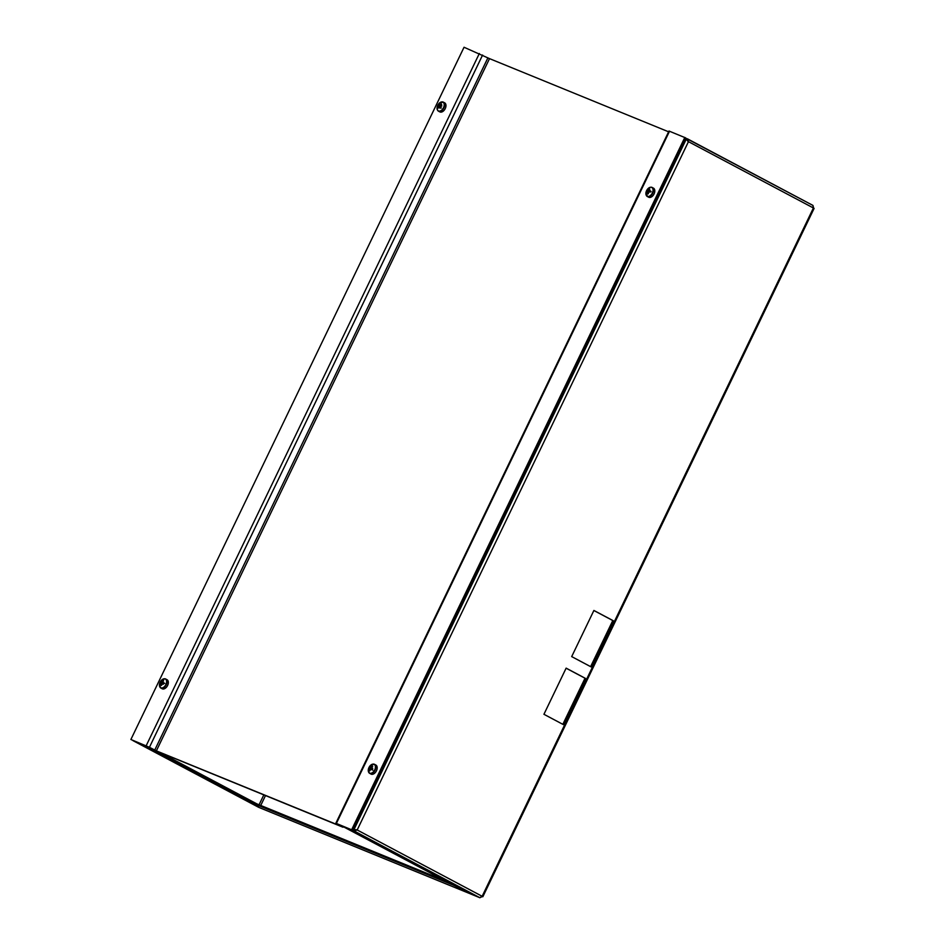 <?xml version="1.0" encoding="UTF-8"?>
<svg xmlns="http://www.w3.org/2000/svg" width="945" height="945" viewBox="0 0 945 945"><rect width="100%" height="100%" fill="white"/><g stroke="black" fill="none" stroke-linecap="round" stroke-linejoin="round"><path stroke-width="1.42" d="M482.848 896.734L814.106 208.408L813.409 207.983L482.151 896.297L482.848 896.734L482.08 896.415M563.338 724.591L543.93 714.29L566.138 668.139L585.557 678.451L563.338 724.591M591.109 666.91L571.69 656.598L593.897 610.458L613.317 620.759L591.109 666.91M566.114 668.198L585.026 678.226L562.842 724.331M593.873 610.505L612.797 620.546L590.613 666.638M687.05 140.191L688.456 141.667L357.186 829.982L353.962 829.615L356.667 829.769L354.257 831.033L357.186 829.982L355.887 829.816M685.184 139.01L686.141 139.399L353.962 829.615L353.005 829.226M354.588 829.946L352.969 829.285M357.186 829.982L482.151 896.297L479.776 897.667L453.234 885.063L479.93 897.75L258.847 807.408L256.615 804.75L257.005 803.935L445.485 880.941M419.757 866.222L406.043 859.466L419.757 866.222M479.776 897.667L354.257 831.033L342.09 826.072L453.234 885.063M354.635 830.23L352.863 829.509M258.847 807.408L479.8 897.691L482.375 896.581M453.257 885.087L256.615 804.75M159.953 752.444L256.721 803.805L256.331 804.608L258.422 807.207M256.331 804.608L145.187 745.617L133.032 740.656L258.623 807.148M210.629 780.783L196.914 774.014L210.629 780.783M685.633 138.076L812.936 205.419L813.409 207.983L688.456 141.667L687.405 138.797L687.015 139.612L685.243 138.88M687.936 141.455L687.157 139.683M813.645 208.266L812.96 205.455M342.114 826.674L156.362 750.862L489.51 58.625L464.042 47.25L130.894 739.486L157.248 751.334L342.964 827.218L337.436 823.993M342.078 826.745L336.373 823.449L352.544 830.159L685.704 137.923L668.977 131.036L335.829 823.272M482.588 55.046L149.44 747.282L156.362 750.862M489.51 58.625L668.611 131.804M149.44 747.282L130.894 739.486M352.544 830.159L337.4 824.075M351.67 829.698L684.818 137.45M163.898 682.975L163.898 682.975A1.087 0.685 -62 0 0 163.213 683.908M166.013 684.274A4.938 3.095 -62 0 0 164.962 678.864A4.938 3.095 -62 0 0 160 682.491A4.938 3.095 -62 0 0 161.052 687.889A4.938 3.095 -62 0 0 166.013 684.274M161.878 688.539A5.127 3.213 -62 0 0 162.221 688.775A5.127 3.213 -62 0 0 162.599 688.929A5.127 3.213 -62 0 0 167.608 685.456A5.127 3.213 -62 0 0 167.029 679.715L165.659 678.982A5.127 3.213 -62 0 0 165.292 678.829A5.127 3.213 -62 0 0 164.158 678.793M161.89 684.038L161.111 683.719A1.299 0.815 -62 0 1 161.016 683.223A8.304 0.815 23.4 0 0 160.366 683.093A8.233 8.009 -90.4 0 1 160.898 681.888L163.686 683.129L161.536 682.018A8.304 0.815 -156.6 0 0 160.898 681.888M161.111 683.719A8.304 6.426 106.5 0 0 160.768 685.149A8.233 1.583 -177.3 0 0 161.571 685.385A8.304 6.426 -73.5 0 1 161.914 683.956A1.299 0.815 -62 0 0 162.375 683.625A8.304 0.815 23.4 0 1 163.461 684.003A8.233 3.402 110.9 0 1 163.721 683.4A8.233 3.402 110.9 0 1 163.993 682.798A8.304 0.815 -156.6 0 0 162.894 682.42A1.299 0.815 -62 0 0 162.8 681.924A8.304 6.426 -73.5 0 1 163.591 680.743A8.233 3.024 45.3 0 0 162.788 680.506A8.304 6.426 106.5 0 0 161.997 681.688A1.299 0.815 -62 0 0 161.536 682.018M162.894 682.42L164.737 683.436M161.016 683.223L163.166 684.334M163.45 683.058L163.095 683.873M160.768 685.149L161.63 685.066M161.997 681.688L162.894 682.29M162.788 680.506L163.225 681.239M372.413 768.568A1.087 0.685 -62 0 0 371.999 769.667M374.279 770.671A4.938 3.095 -62 0 0 374.468 764.552A4.938 3.095 -62 0 0 369.401 766.749A4.938 3.095 -62 0 0 369.223 772.868A4.938 3.095 -62 0 0 374.279 770.671M370.735 773.884A5.127 3.213 -62 0 0 371.054 774.097A5.127 3.213 -62 0 0 376.157 771.344A5.127 3.213 -62 0 0 376.181 765.249A5.127 3.213 -62 0 0 375.862 765.037A5.127 3.213 -62 0 0 375.508 764.895M370.877 769.23L369.873 768.828A1.299 0.815 -62 0 1 369.897 768.273A8.304 0.768 32.2 0 1 369.412 767.824A8.233 8.009 -35.1 0 1 370.109 766.702A8.304 0.768 -147.8 0 0 370.594 767.151A1.299 0.815 -62 0 1 371.066 766.95L371.751 767.423M369.873 768.828A8.304 6.426 128.7 0 0 369.341 770.151A8.233 2.989 -169.6 0 0 369.991 770.671A8.304 6.426 -51.3 0 1 370.534 769.348A1.299 0.815 -62 0 0 370.995 769.147A8.304 0.768 32.2 0 0 371.928 769.832A8.233 3.402 124.6 0 1 372.271 769.277A8.233 3.402 124.6 0 1 372.625 768.722A8.304 0.768 -147.8 0 1 371.692 768.037A1.299 0.815 -62 0 0 371.716 767.482A8.304 6.426 -51.3 0 1 372.696 766.395A8.233 1.618 52.9 0 0 372.046 765.863A8.304 6.426 128.7 0 0 371.066 766.95M372.708 768.309L370.594 767.151M372.873 770.116L370.995 769.147M369.897 768.273L372.011 769.419L369.412 767.824M372.306 768.498L371.822 769.265M369.341 770.151L370.204 770.104M372.046 765.863L372.46 766.631M650.892 187.252A4.938 3.095 -62 0 0 646.179 191.717A4.938 3.095 -62 0 0 648.046 196.442A4.938 3.095 -62 0 0 652.759 191.977A4.938 3.095 -62 0 0 650.892 187.252M646.309 195.367A5.127 3.213 -62 0 0 647.325 196.513L648.683 197.233A5.127 3.213 -62 0 0 654.495 192.839A5.127 3.213 -62 0 0 653.491 188.173L652.133 187.453A5.127 3.213 -62 0 0 650.621 187.252M648.483 192.638L647.668 192.308A1.299 0.815 -62 0 1 647.49 191.87A8.304 1.866 17.3 0 0 646.758 191.953A8.233 7.808 -115.9 0 1 647.148 190.725L650.03 191.705L647.868 190.642A1.299 0.815 -62 0 1 648.305 190.24A8.304 6.202 92.2 0 1 648.943 189.024A8.233 3.957 40.2 0 1 649.369 189.024A8.233 3.957 40.2 0 1 649.817 189.059A8.304 6.202 -87.8 0 0 649.18 190.264A1.299 0.815 -62 0 1 649.357 190.701A8.304 1.866 -162.7 0 1 650.526 190.855A8.233 3.201 101.7 0 0 650.148 192.083A8.304 1.866 17.3 0 0 648.967 191.929A1.299 0.815 -62 0 1 648.542 192.343A8.304 6.202 -87.8 0 0 648.353 193.784A8.233 0.638 177.2 0 1 647.892 193.772A8.233 0.638 177.2 0 1 647.467 193.76L648.364 193.654M647.668 192.308A8.304 6.202 92.2 0 0 647.467 193.76M647.868 190.642A8.304 1.866 -162.7 0 0 647.148 190.725M648.305 190.24L650.314 191.256M648.943 189.024L649.428 189.756M650.337 191.445A1.087 0.685 -62 0 0 649.806 192.036M649.357 190.701L651.188 191.752M647.49 191.87L648.53 192.39M443.985 103.407A4.938 3.095 -62 0 0 439.366 103.135A4.938 3.095 -62 0 0 437.275 109.632A4.938 3.095 -62 0 0 441.906 109.903A4.938 3.095 -62 0 0 443.985 103.407M437.476 110.045A5.127 3.213 -62 0 0 438.48 111.179L439.85 111.9A5.127 3.213 -62 0 0 443.571 110.884A5.127 3.213 -62 0 0 444.658 102.84L443.288 102.119A5.127 3.213 -62 0 0 441.776 101.918M441.35 108.025L439.425 107.139A1.299 0.815 -62 0 1 439.023 107.128L439.035 107.128A1.299 0.815 -62 0 0 439.023 107.128A8.304 5.658 -20.6 0 0 438.256 108.132A8.233 5.091 -157.6 0 1 438.055 107.683A8.233 5.091 -157.6 0 1 437.913 107.234L438.858 107.281M439.425 107.139A8.304 3.142 47.1 0 0 440.016 108.238A8.233 2.717 145.3 0 1 440.913 107.399A8.304 3.142 -132.9 0 1 440.323 106.301A1.299 0.815 -62 0 0 440.512 105.71A8.304 5.658 -20.6 0 1 441.705 104.93L441.362 104.021A8.304 5.658 159.4 0 0 440.169 104.8A1.299 0.815 -62 0 0 439.744 104.777A8.304 3.142 -132.9 0 1 439.602 103.915A8.233 7.324 9.7 0 0 438.704 104.753A8.304 3.142 47.1 0 0 438.846 105.616A1.299 0.815 -62 0 0 438.657 106.206A8.304 5.658 159.4 0 0 437.913 107.234M440.169 104.8L441.008 105.356M439.827 107.328L440.772 107.163M440.819 107.116L438.657 106.206M441.799 106.005L439.744 104.777M438.846 105.616L440.913 106.844M438.704 104.753L440.37 106.194M263.832 794.887L259.06 804.774M260.737 805.459L265.498 795.56M812.936 205.419L687.617 138.915M487.892 57.858L154.732 750.094M479.339 53.499L146.18 745.735M336.373 823.449L669.532 131.201M161.229 688.196A5.127 3.213 -62 0 0 166.249 684.735A5.127 3.213 -62 0 0 165.659 678.982L165.233 678.817C159.965 680.329 158.512 683.412 160.851 688.043A5.127 3.213 -62 0 0 161.229 688.196M159.847 686.909A5.127 3.213 -62 0 0 160.851 688.043L162.221 688.775M368.68 772.23A5.127 3.213 -62 0 0 369.377 773.164A5.127 3.213 -62 0 0 369.696 773.376A5.127 3.213 -62 0 0 374.787 770.612A5.127 3.213 -62 0 0 374.822 764.529A5.127 3.213 -62 0 0 374.503 764.316A5.127 3.213 -62 0 0 372.991 764.115M653.137 192.107A5.127 3.213 -62 0 0 652.133 187.453C649.617 186.779 647.632 188.197 646.179 191.717L647.325 196.513A5.127 3.213 -62 0 0 653.137 192.107M442.201 110.163A5.127 3.213 -62 0 0 443.288 102.119L439.378 103.111C436.637 106.395 436.342 109.088 438.48 111.179A5.127 3.213 -62 0 0 442.201 110.163M132.985 740.632L258.493 807.243M371.054 774.097L369.33 773.14C367.605 767.931 369.33 764.989 374.503 764.316L375.862 765.037"/></g></svg>
